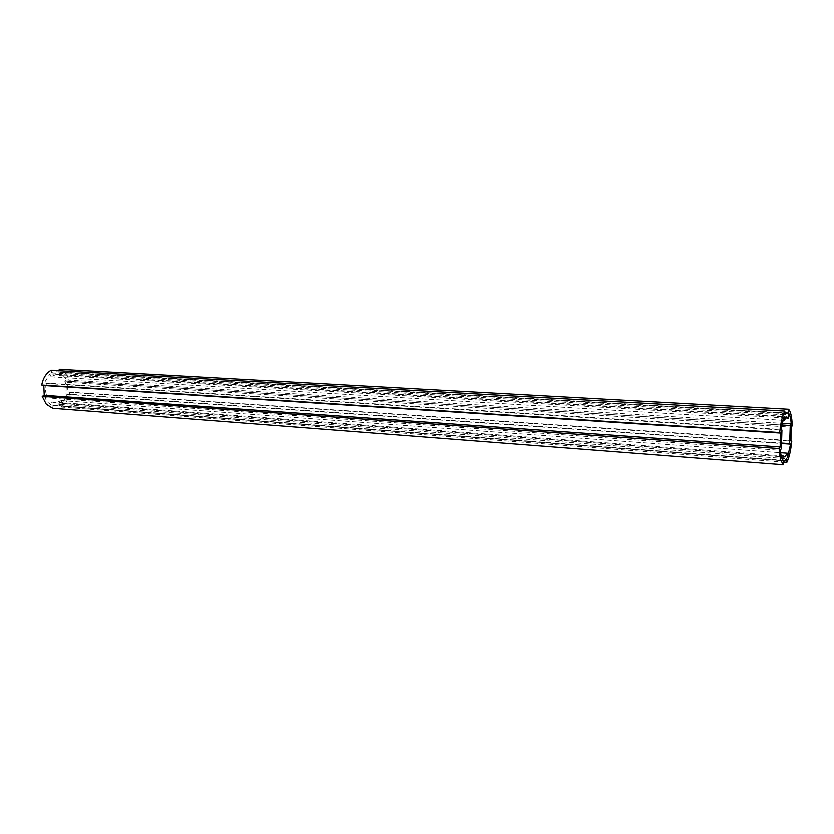 <?xml version="1.0" encoding="UTF-8"?>
<svg xmlns="http://www.w3.org/2000/svg" width="834" height="834" viewBox="0 0 834 834"><rect width="100%" height="100%" fill="white"/><g stroke="black" fill="none" stroke-linecap="round" stroke-linejoin="round"><path stroke-width="0.63" stroke-dasharray="4.17 3.13" d="M51.26 405.022L47.559 402.165L44.828 397.693L47.017 396.567C45.265 392.428 45.078 388.06 46.454 383.484L44.192 382.973L49.936 373.913L50.655 376.843L55.92 374.602L60.142 375.644L60.601 372.6L66.856 380.002L64.739 381.075C66.428 385.162 66.605 389.447 65.271 393.929L67.439 394.419L61.893 403.406L61.184 400.539L55.805 402.895L51.729 401.946L51.26 405.022L782.74 460.201M51.041 370.306L51.698 372.986L55.888 371.776L58.807 372.11L59.005 370.744M59.224 369.326C64.166 370.942 67.544 374.956 69.368 381.367L67.46 382.347L67.846 391.938L69.816 392.376C68.534 399.194 65.532 404.063 60.799 407.002L60.163 404.375L55.763 405.72L53.084 405.46L52.667 408.264M58.807 372.11L788.213 413.195M51.698 372.986L784.992 414.811M69.368 381.367L792.3 425.632M67.46 382.347L791.393 427.123M67.846 391.938L790.955 440.592M69.816 392.376L791.8 441.092M60.799 407.002L783.407 462.026M60.163 404.375L786.754 458.637M53.084 405.46L783.533 460.681M65.271 393.929L781.093 442.979M64.739 381.075L781.698 424.975M67.439 394.419L781.104 443.448M61.893 403.406L787.577 457.147M61.184 400.539L780.582 452.654M51.729 401.946L781.093 455.666M44.828 397.693L780.322 450.266M47.017 396.567L781.385 448.525M46.454 383.484L781.969 430.01M44.192 382.973L780.978 429.416M49.936 373.913L784.137 416.239M50.655 376.843L782.782 420.263M60.142 375.644L785.513 417.928M60.601 372.6L788.985 413.779M66.856 380.002L782.042 423.297M55.888 371.776L784.93 412.767M55.763 405.72L783.522 460.764M783.689 460.775L784.711 460.848M55.805 402.895L784.075 456.792M55.92 374.602L786.775 416.875"/><path stroke-width="1.25" d="M782.74 460.201L781.26 456.427L780.322 450.266L781.385 448.525L781.969 430.01L780.978 429.416L784.137 416.239L784.273 420.346L786.775 416.875L788.589 418.105L788.985 413.779C790.1 415.676 790.872 419.043 791.278 423.86L790.278 425.496L789.683 443.573L790.611 444.105L787.577 457.147L787.452 453.154L784.909 456.855L783.147 455.823L782.74 460.201M783.157 464.674L52.667 408.264L46.277 404.229L42.19 396.338L779.227 448.525L780.197 446.93L780.634 433.044L779.727 432.512C780.801 422.463 782.511 415.311 784.867 411.058L784.992 414.811L786.942 412.872L788.213 413.195L788.578 409.233C790.663 411.256 791.904 416.729 792.3 425.632L791.393 427.123L790.955 440.592L791.8 441.092C790.799 450.746 789.152 457.814 786.869 462.286L786.754 458.637L784.711 460.848L783.533 460.681L783.157 464.674L780.551 459.44L779.227 448.525M59.005 370.744L59.224 369.326L788.578 409.233M42.19 396.338L44.202 395.306L43.775 385.506L41.7 385.037C43.066 378.031 46.183 373.121 51.041 370.306L784.867 411.058M783.407 462.026L786.869 462.286M44.202 395.306L780.197 446.93M43.775 385.506L780.634 433.044M41.7 385.037L779.727 432.512M781.093 442.979L789.683 443.573M781.698 424.975L790.278 425.496M781.104 443.448L790.611 444.105M780.582 452.654L787.452 453.154M781.093 455.666L783.147 455.823M782.782 420.263L784.273 420.346M785.513 417.928L788.589 418.105M782.042 423.297L791.278 423.86M784.93 412.767L786.942 412.872M784.075 456.792L784.909 456.855"/></g></svg>
